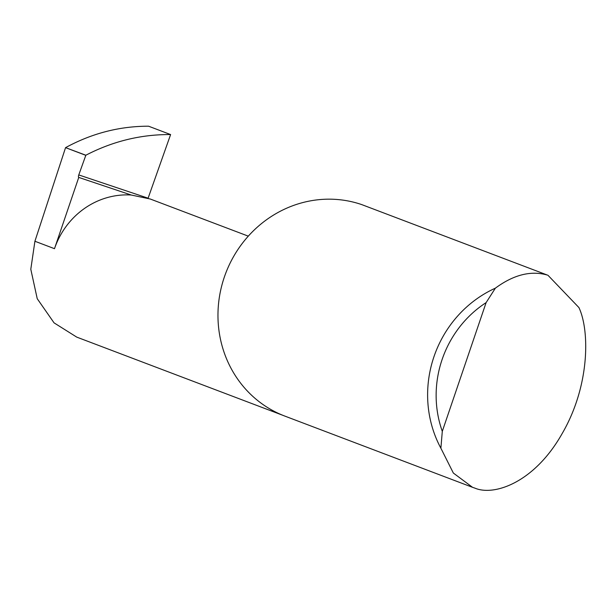 <?xml version="1.0" encoding="UTF-8"?>
<svg xmlns="http://www.w3.org/2000/svg" width="616" height="616" viewBox="0 0 616 616"><rect width="100%" height="100%" fill="white"/><g stroke="black" fill="none" stroke-linecap="round" stroke-linejoin="round"><path stroke-width="0.92" d="M248.294 236.151L150.266 199.014L131.246 195.026A77.624 73.127 110.8 0 0 54.493 248.687L34.912 241.256L65.558 147.648L85.847 155.224C112.813 141.233 141.064 134.342 170.601 134.565L148.579 126.203C119.566 126.188 91.938 133.31 65.689 147.578M547.955 275.26L578.901 307.538C589.697 330.215 590.12 385.77 561.938 433.957C534.303 482.705 494.047 496.319 474.905 488.134L472.541 487.318L453.338 473.034L440.887 448.217A112.536 106.014 -69.2 0 1 495.372 288.165C513.659 274.697 531.007 270.339 547.432 275.09L361.885 204.658A112.536 106.014 -69.2 0 0 361.084 204.381A112.536 106.014 -69.2 0 0 224.986 275.229A112.536 106.014 -69.2 0 0 284.9 416.116L472.541 487.318M282.883 415.33L76.738 337.114L54.054 322.853L37.23 298.698L30.8 269.246L34.912 241.256M131.246 195.026L78.756 177.416A2.248 0.755 108.5 0 1 78.733 177.408A2.248 0.755 108.5 0 1 78.771 174.929L85.847 155.224M148.063 198.314A2.248 0.755 108.5 0 1 148.102 198.198L170.601 134.565M85.709 155.294L65.558 147.648M78.756 177.416L54.493 248.687M495.372 288.165L486.124 302.602L442.296 431.346L440.887 448.217M486.124 302.602A105.783 99.653 110.8 0 0 442.296 431.346M78.771 174.929L148.102 198.198"/></g></svg>
